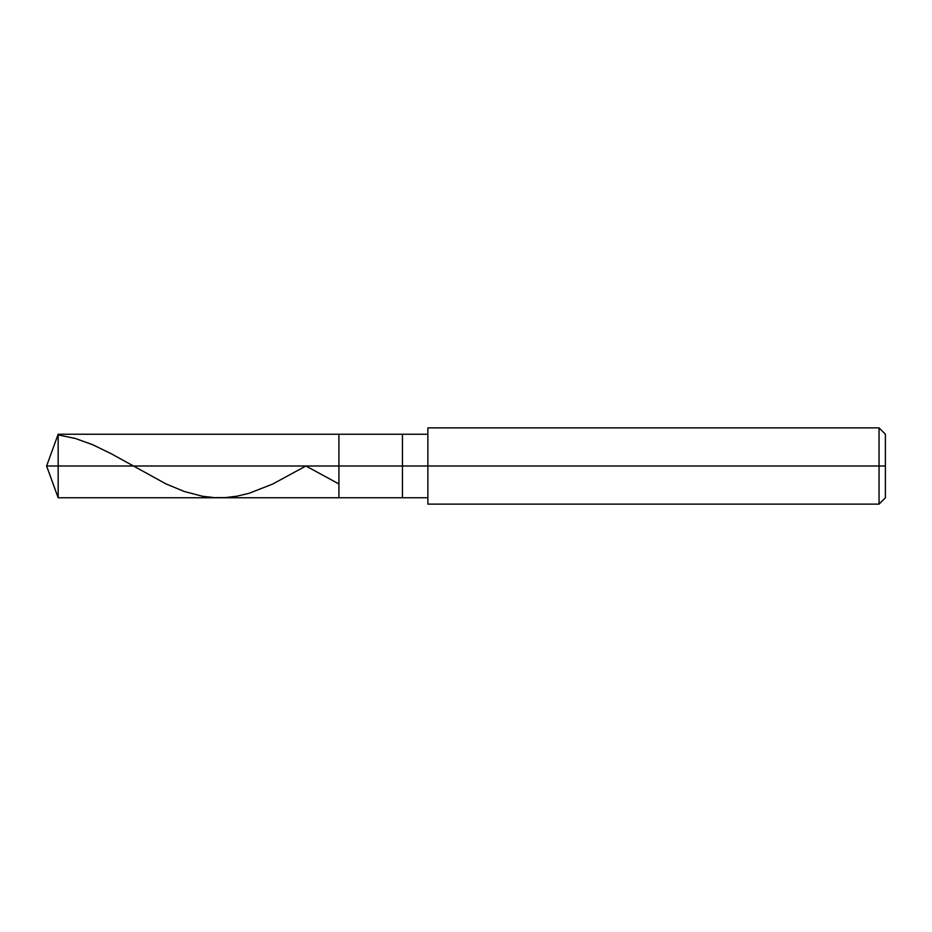 <?xml version="1.0" encoding="UTF-8"?>
<svg xmlns="http://www.w3.org/2000/svg" width="932" height="932" viewBox="0 0 932 932"><rect width="100%" height="100%" fill="white"/><g stroke="black" fill="none" stroke-linecap="round" stroke-linejoin="round"><path stroke-width="1.4" d="M427.87 434.23L58.168 434.23L46.6 466L58.168 466L58.168 497.77L58.168 466L58.168 497.77L58.168 466L338.91 466L338.91 497.77L338.91 434.23L338.91 466L46.6 466L58.168 497.77L427.87 497.77M58.168 466L58.168 434.23L58.168 466M338.91 466L338.91 497.77L338.91 466L402.449 466L402.449 497.77L402.449 466L402.449 497.77L402.449 466L427.87 466L427.87 504.13L427.87 466L879.051 466L879.051 504.13L879.051 466L879.051 504.13L879.051 466L885.4 466L885.4 497.77L885.4 434.23L885.4 466L879.051 466L879.051 427.87L879.051 466L402.449 466L402.449 434.23L402.449 466L338.91 466L338.91 434.23L338.91 466M402.449 466L402.449 434.23L402.449 466M427.87 466L427.87 427.87L427.87 466M879.051 466L879.051 427.87L879.051 466M58.168 434.929L75.434 438.483L92.699 444.739L110.978 453.593L165.814 483.825L184.105 491.432L202.384 496.255L214.57 497.641L225.742 497.572L236.914 496.197L249.1 493.284L272.459 484.162L305.929 466L338.467 483.708M427.87 504.13L879.051 504.13L885.4 497.77M427.87 427.87L879.051 427.87L885.4 434.23"/></g></svg>
